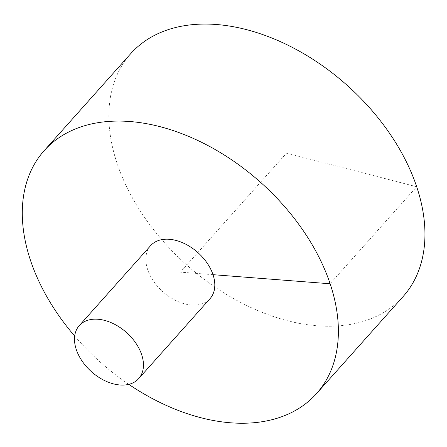 <?xml version="1.0" encoding="UTF-8"?>
<svg xmlns="http://www.w3.org/2000/svg" width="447" height="447" viewBox="0 0 447 447"><rect width="100%" height="100%" fill="white"/><g stroke="black" fill="none" stroke-linecap="round" stroke-linejoin="round"><path stroke-width="0.34" stroke-dasharray="2.23 1.68" d="M130.742 53.64A182.477 120.433 -138.3 0 0 144.197 216.884A182.477 120.433 -138.3 0 0 317.309 325.796A182.477 120.433 -138.3 0 0 403.049 296.624M74.694 336.071A182.477 120.433 -138.3 0 0 128.803 384.353M150.628 245.638A39.811 26.278 -138.3 0 0 147.661 269.608A39.811 26.278 -138.3 0 0 191.333 305.016A39.811 26.278 -138.3 0 0 210.04 298.652M213.007 274.676L180.331 272.145L286.538 153.12L416.649 186.757L330.087 283.767"/><path stroke-width="0.67" d="M128.803 384.353A182.477 120.433 -138.3 0 0 230.747 422.806A182.477 120.433 -138.3 0 0 316.487 393.634L403.049 296.624A182.477 120.433 -138.3 0 0 347.079 85.271A182.477 120.433 -138.3 0 0 130.742 53.64L44.18 150.65A182.477 120.433 -138.3 0 0 74.694 336.071M316.487 393.634A182.477 120.433 -138.3 0 0 260.517 182.281A182.477 120.433 -138.3 0 0 44.18 150.65M138.682 378.62L210.04 298.652A39.811 26.278 -138.3 0 0 197.825 252.538A39.811 26.278 -138.3 0 0 150.628 245.638L79.27 325.606A39.811 26.278 -138.3 0 0 82.203 361.221A39.811 26.278 -138.3 0 0 119.975 384.984A39.811 26.278 -138.3 0 0 138.682 378.62A39.811 26.278 -138.3 0 0 126.467 332.507A39.811 26.278 -138.3 0 0 79.27 325.606M330.087 283.767L213.007 274.676"/></g></svg>

